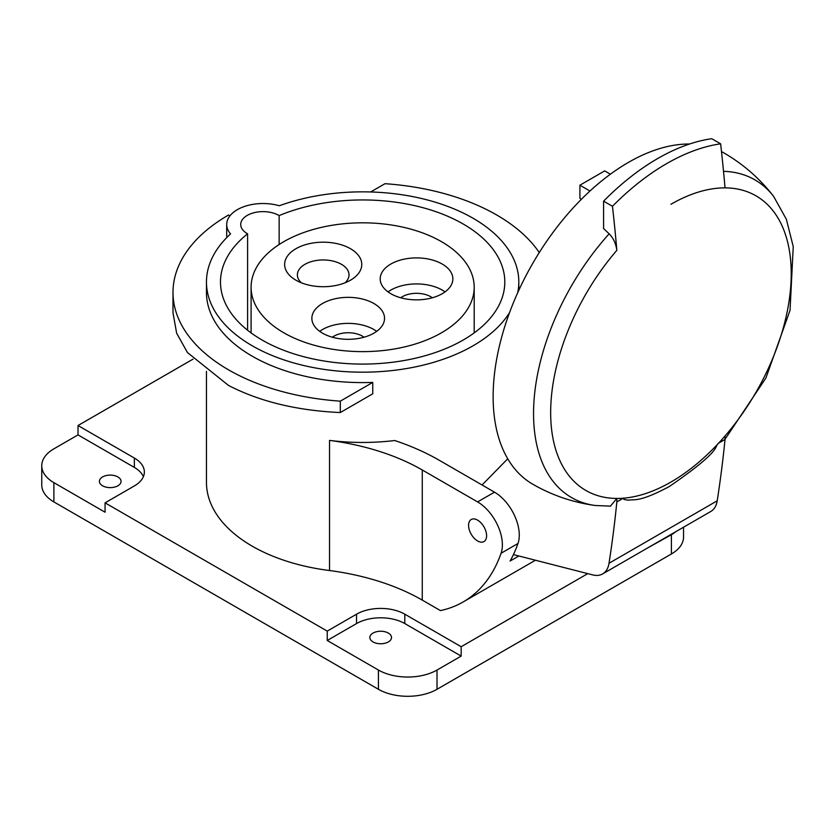 <?xml version="1.0" encoding="UTF-8"?>
<svg xmlns="http://www.w3.org/2000/svg" width="835" height="835" viewBox="0 0 835 835"><rect width="100%" height="100%" fill="white"/><g stroke="black" fill="none" stroke-linecap="round" stroke-linejoin="round"><path stroke-width="1.25" d="M612.462 206.287A1464.131 845.323 60 0 1 616.846 250.333C615.896 243.476 613.328 237.975 609.143 233.831L603.59 228.529L603.59 201.162L612.462 206.287A216.735 125.135 -60 0 1 666.549 163.67A216.735 125.135 -60 0 1 720.636 143.829A1464.131 845.323 -120 0 1 725.03 187.875A170.11 98.206 -60 0 0 670.943 204.272M609.018 563.27L717.202 500.812A32.262 18.631 -120 0 1 710.825 511.458L602.64 573.916A32.262 18.631 60 0 0 609.018 563.27A1466.615 846.753 60 0 0 616.846 501.908L616.846 498.443L610.427 506.156M482.066 484.989L507.732 458.791M602.64 573.916A32.262 18.631 60 0 1 592.766 574.918L513.431 554.597M616.846 250.333A170.11 98.206 -60 0 0 550.662 412.605A170.11 98.206 -60 0 0 616.846 498.443A170.11 98.206 120 0 0 623.265 498.203L616.846 501.908M603.59 201.162A216.735 125.135 120 0 1 657.677 158.546A216.735 125.135 120 0 1 711.764 138.704L720.636 143.829M723.517 171.321A183.408 105.888 120 0 1 773.586 196.329L773.586 196.329C759.871 178.648 743.327 164.192 723.976 152.962A191.236 110.408 120 0 0 721.503 151.605M689.553 144.006A191.236 110.408 120 0 0 682.446 144.246A191.236 110.408 120 0 0 516.635 295.12A191.236 110.408 120 0 0 532.74 484.196C552.144 495.343 572.935 502.43 595.094 505.478A183.408 105.888 120 0 0 595.104 505.478L610.604 506.146M717.202 500.812A1466.615 846.753 -120 0 0 725.03 439.45L725.03 435.995A170.11 98.206 120 0 0 791.225 273.723A170.11 98.206 120 0 0 725.03 187.875M725.03 435.995A170.11 98.206 120 0 1 718.611 443.155A170.11 98.206 120 0 1 670.943 482.056A170.11 98.206 -60 0 1 623.265 498.203C623.004 499.288 624.862 499.935 628.859 500.155C634.402 499.027 638.827 502.733 669.242 486.575C724.143 448.823 713.591 446.788 718.611 443.155L725.03 439.45M589.969 191.017L579.908 185.203L579.908 198.219L581.223 199.45M610.395 174.191L604.697 170.893L579.908 185.203M461.16 656.101L437.018 670.035A41.437 23.923 180 0 1 378.422 670.035L327.236 640.487L356.535 623.568A34.131 19.706 180 0 1 404.808 623.568L461.16 656.101L461.16 646.728L404.808 614.195A34.131 19.706 0 0 0 356.535 614.195L327.236 631.114L105.064 502.847L105.064 512.21L53.889 482.661A41.437 23.923 180 0 1 41.75 465.753A41.437 23.923 180 0 1 53.889 448.833L78.02 434.899L78.02 425.526L193.01 359.144M461.16 646.728L587.756 573.635M78.02 434.899L134.362 467.423L134.362 458.06A34.131 19.706 0 0 1 144.361 471.994A34.131 19.706 0 0 1 134.362 485.928L105.064 502.847M134.362 458.06L78.02 425.526M206.464 371.377L206.464 482.4A156.176 90.17 0 0 0 252.212 546.163A156.176 90.17 0 0 0 329.533 570.524A191.236 110.408 180 0 1 422.27 600.104L440.421 610.583A223.112 128.809 60 0 0 463.133 601.972L535.423 560.233M675.964 531.582A41.437 23.923 180 0 1 671.403 534.713L647.271 548.146M683.541 527.209L683.541 537.051A41.437 23.923 0 0 1 671.403 553.97L437.018 689.292A41.437 23.923 0 0 1 378.422 689.292L53.889 501.918A41.437 23.923 0 0 1 41.75 485.01L41.75 465.753M134.362 467.423A34.131 19.706 180 0 1 143.39 476.681M102.569 485.782A10.834 6.252 0 0 0 114.374 487.139A10.834 6.252 0 0 0 121.065 481.357A10.834 6.252 0 0 0 117.892 476.942A10.834 6.252 0 0 0 106.087 475.585A10.834 6.252 0 0 0 99.396 481.357A10.834 6.252 0 0 0 102.569 485.782M327.236 640.487L327.236 631.114M373.015 641.927A10.834 6.252 0 0 0 384.82 643.284A10.834 6.252 0 0 0 391.511 637.502A10.834 6.252 0 0 0 388.338 633.076A10.834 6.252 0 0 0 376.533 631.719A10.834 6.252 0 0 0 369.842 637.502A10.834 6.252 0 0 0 373.015 641.927M247.598 330.232L247.598 233.81A142.159 82.07 0 0 0 220.492 282.021A142.159 82.07 0 0 0 262.127 340.054A142.159 82.07 0 0 0 417.041 357.839A142.159 82.07 0 0 0 504.799 282.021A142.159 82.07 0 0 0 463.164 223.989A142.159 82.07 0 0 0 279.14 215.597L279.14 244.519M509.538 312.645A156.176 90.17 180 0 1 252.212 345.773A156.176 90.17 180 0 1 206.464 282.021A156.176 90.17 180 0 1 230.554 233.915A36.333 20.979 180 0 1 226.692 224.511A36.333 20.979 180 0 1 279.318 205.754A156.176 90.17 180 0 1 473.08 218.259A156.176 90.17 180 0 1 518.817 282.021A156.176 90.17 180 0 1 517.731 292.667M279.14 215.597A22.315 12.88 0 0 0 278.806 215.399A22.315 12.88 0 0 0 254.498 212.601A22.315 12.88 0 0 0 240.72 224.511A22.315 12.88 0 0 0 247.254 233.612A22.315 12.88 0 0 0 247.598 233.81M206.464 282.021L206.464 292.427A156.176 90.17 0 0 0 252.212 356.19A156.176 90.17 0 0 0 372.754 382.409L372.754 393.807L340.294 412.553C296.968 410.59 259.727 401.562 228.56 385.467L187.437 352.537L176.644 333.186L173.002 312.854L173.002 292.427A189.639 109.489 180 0 1 228.55 215.012L229.959 215.816M463.133 601.972A223.112 128.809 60 0 0 501.073 553.25A35.06 20.238 60 0 0 502.378 544.858A35.06 20.238 60 0 0 477.589 501.918L422.27 469.98A191.236 110.408 0 0 0 329.533 440.4L329.533 570.524M329.533 440.4A156.176 90.17 0 0 0 394.746 440.525A215.138 124.206 180 0 1 439.168 460.221L494.487 492.159A35.06 20.238 -120 0 1 519.276 535.099A35.06 20.238 -120 0 1 517.982 543.491A223.112 128.809 -120 0 1 510.101 561.026L518.838 555.985M486.596 535.746A12.744 7.358 -120 0 0 481.033 522.919A12.744 7.358 -120 0 0 471.211 519.506A12.744 7.358 -120 0 0 468.571 525.34A12.744 7.358 -120 0 0 474.134 538.168A12.744 7.358 -120 0 0 483.956 541.581A12.744 7.358 -120 0 0 486.596 535.746A12.744 7.358 60 0 1 483.956 541.581A12.744 7.358 60 0 1 474.134 538.168A12.744 7.358 60 0 1 468.571 525.34A12.744 7.358 60 0 1 471.211 519.506A12.744 7.358 60 0 1 481.033 522.919A12.744 7.358 60 0 1 486.596 535.746M226.692 224.511L226.692 234.917A36.333 20.979 0 0 0 226.953 237.38M372.754 382.409L340.294 401.155A189.639 109.489 180 0 1 228.55 369.853A189.639 109.489 180 0 1 173.002 292.427M340.294 401.155L340.294 412.553M370.677 191.966L384.998 183.7A189.639 109.489 180 0 1 496.741 215.012A189.639 109.489 180 0 1 539.264 252.556M441.527 332.768A111.556 64.399 180 0 1 319.951 346.723A111.556 64.399 180 0 1 251.095 287.219A111.556 64.399 180 0 1 283.764 241.68A111.556 64.399 180 0 1 405.34 227.725A111.556 64.399 180 0 1 474.196 287.219A111.556 64.399 180 0 1 441.527 332.768M390.843 293.711A36.333 20.979 0 0 0 430.432 298.262A36.333 20.979 0 0 0 452.862 278.88A36.333 20.979 0 0 0 442.226 264.048A36.333 20.979 0 0 0 402.627 259.497A36.333 20.979 0 0 0 380.196 278.88A36.333 20.979 0 0 0 390.843 293.711M322.508 333.165A36.333 20.979 0 0 0 362.108 337.716A36.333 20.979 0 0 0 384.538 318.333A36.333 20.979 0 0 0 373.892 303.502A36.333 20.979 0 0 0 334.292 298.951A36.333 20.979 0 0 0 311.862 318.333A36.333 20.979 0 0 0 322.508 333.165M350.47 248.705A38.567 22.263 0 0 0 295.934 248.705A38.567 22.263 0 0 0 295.934 280.195L295.934 280.195A38.567 22.263 0 0 0 350.47 280.195A38.567 22.263 0 0 0 350.481 280.195A38.567 22.263 0 0 0 350.47 248.705M388.035 291.895A36.333 20.979 180 0 1 442.226 290.069A36.333 20.979 180 0 1 445.034 291.895M432.342 297.771A20.082 11.596 0 0 0 430.724 296.717A20.082 11.596 0 0 0 400.706 297.771M319.701 331.349A36.333 20.979 180 0 1 373.892 329.522A36.333 20.979 180 0 1 376.7 331.349M364.029 337.215A20.082 11.596 0 0 0 362.411 336.15A20.082 11.596 0 0 0 332.382 337.215M345.053 282.804A25.812 14.905 0 0 0 349.02 274.861A25.812 14.905 0 0 0 341.463 264.319A25.812 14.905 0 0 0 304.952 264.319A25.812 14.905 0 0 0 297.385 274.861A25.812 14.905 0 0 0 301.351 282.804M609.143 233.831A183.408 105.888 120 0 0 533.795 404.255A183.408 105.888 120 0 0 595.094 505.478M671.403 553.97L671.403 534.713M437.018 670.035L437.018 689.292M53.889 482.661L53.889 501.918M378.422 689.292L378.422 670.035M356.535 623.568L356.535 614.195M404.808 614.195L404.808 623.568M501.073 553.25L517.982 543.491M477.589 501.918L494.487 492.159M422.27 469.98L422.27 600.104M773.586 196.329L786.351 219.25L793.25 246.628L790.035 310.286L765.914 378.005L725.03 439.262M518.817 290.267L518.817 282.021M251.095 332.894L251.095 287.219M474.196 332.894L474.196 287.219"/></g></svg>
